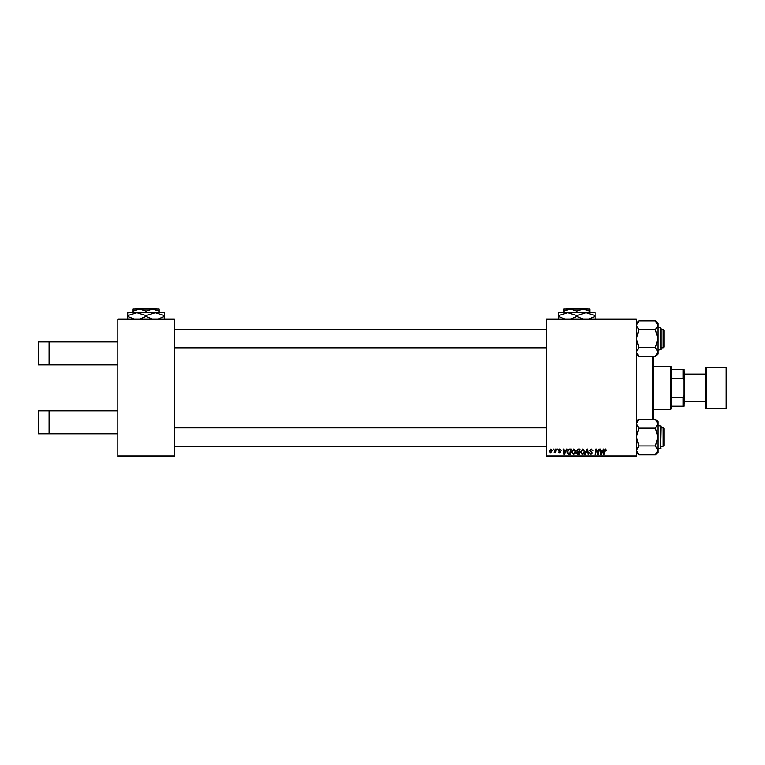 <?xml version="1.0" encoding="UTF-8"?>
<svg xmlns="http://www.w3.org/2000/svg" width="765" height="765" viewBox="0 0 765 765"><rect width="100%" height="100%" fill="white"/><g stroke="black" fill="none" stroke-linecap="round" stroke-linejoin="round"><path stroke-width="1.15" d="M117.81 319.77L117.81 319.005L174.42 319.005L174.42 319.77L117.81 319.77L117.81 455.94L174.42 455.94L174.42 456.705L117.81 456.705L117.81 455.94M636.48 456.705L546.21 456.705L546.21 455.94L636.48 455.94L636.48 456.705M636.48 319.77L546.21 319.77L546.21 319.005L636.48 319.005L636.48 455.94M555.658 449.055L556.222 449.055L555.562 452.947L554.998 452.947L555.141 452.144L553.86 452.88L555.658 449.055M557.264 449.055L557.828 449.055L557.704 449.82L557.14 449.82L557.264 449.055M569.657 449.055L571.245 449.055L570.346 454.41L568.328 454.343L567.142 452.22L568.806 449.179L569.657 449.055M573.855 448.988L575.701 451.302L574.964 453.674L573.377 454.477L571.522 452.096L573.855 448.988M582.758 448.988L584.603 451.302L583.867 453.674L582.28 454.477L580.425 452.096L582.758 448.988M591.355 448.988L593.018 450.795L591.316 449.61L590.236 450.509L592.454 453.062L590.962 454.477L589.394 452.813L590.982 453.855L591.9 453.09L589.672 450.556L591.355 448.988M606.578 450.164L605.966 450.728L605.44 449.61L604.073 454.41L603.509 454.41L604.168 450.489L605.478 448.988L606.578 450.164M546.21 319.77L546.21 455.94M603.193 449.055L603.795 449.055L601.309 454.41L600.63 454.41L599.894 449.055L600.458 449.055L600.63 450.518L602.533 450.518L603.193 449.055M598.775 449.055L599.339 449.055L598.431 454.41L597.838 454.41L596.308 449.868L595.562 454.41L594.998 454.41L595.906 449.055L596.49 449.055L598.039 453.588L598.775 449.055M587.013 449.055L587.721 449.055L588.543 454.41L587.979 454.41L587.281 449.82L585.273 454.41L584.67 454.41L587.013 449.055M578.005 449.055L580.147 449.055L579.239 454.41L577.135 454.324L576.389 453.11L577.135 451.799L576.466 450.719L578.005 449.055M566.54 449.055L567.142 449.055L564.656 454.41L563.977 454.41L563.241 449.055L563.805 449.055L563.987 450.518L565.89 450.518L566.54 449.055M561.022 450.308L559.664 449.476L558.938 450.069L560.535 451.914L559.368 453.023L558.106 451.838L559.397 452.536L559.98 452L558.383 450.116L559.693 448.988L561.022 450.308M553.516 449.055L554.07 449.055L553.956 449.82L553.382 449.82L553.516 449.055M551.001 448.988L552.33 450.537L550.571 453.023L549.27 451.388L551.001 448.988M174.42 319.77L174.42 455.94M601.491 452.727L602.227 451.14L600.716 451.14L601.051 453.827L601.491 452.727M583.427 453.263L584.039 451.274L582.72 449.61L580.979 452.153L582.299 453.855L583.427 453.263M578.789 453.788L579.067 452.115L577.259 452.335L576.953 453.081L578.789 453.788M579.172 451.493L579.478 449.677L577.891 449.705L577.02 450.738L579.172 451.493M574.525 453.263L575.137 451.274L573.817 449.61L572.077 452.153L573.396 453.855L574.525 453.263M564.838 452.727L565.584 451.14L564.063 451.14L564.398 453.827L564.838 452.727M569.887 453.788L570.575 449.677L569.858 449.677C568.385 449.82 567.668 450.671 567.697 452.249L568.376 453.693L569.887 453.788M550.59 452.536L551.775 450.595L551.001 449.476L549.825 451.398L550.59 452.536M49.084 341.955L49.084 364.905L38.25 364.905L38.25 341.955L117.81 341.955M49.084 364.905L117.81 364.905M49.084 410.805L49.084 433.755L38.25 433.755L38.25 410.805L117.81 410.805M49.084 433.755L117.81 433.755M653.262 356.442L653.262 419.268M652.545 419.268L652.545 356.442M638.861 356.442L636.48 351.996L638.861 347.559L655.519 347.559L657.9 351.996L655.519 356.442L638.861 356.442L636.48 354.061L638.144 355.725L636.48 355.725M657.259 452.631L657.9 450.375L655.519 454.821L638.861 454.821L636.48 452.44L638.861 454.821L636.48 450.375L638.861 445.938L636.48 437.045L638.861 428.151L636.48 423.714L638.861 419.268L636.48 421.649L638.144 419.985L636.48 419.985M663.255 427.865L664.02 428.63L664.02 445.459L663.255 446.225L663.255 427.865L660.96 427.865M546.21 427.865L174.42 427.865M663.255 446.225L660.96 446.225M546.21 446.225L174.42 446.225M660.96 427.1L660.501 448.52L660.96 426.029L657.9 425.57M638.861 419.268L655.519 419.268L657.9 423.714L655.519 428.151L657.9 437.045L655.519 445.938L657.9 450.375L657.9 421.649L655.519 419.268M638.861 445.938L655.519 445.938M638.861 428.151L655.519 428.151M655.519 454.821L657.9 452.44L657.9 450.375M636.547 451.082L636.48 450.375M655.538 419.287L657.231 421.419M636.48 423.714L637.149 421.419M664.02 330.251L664.02 347.08L663.255 347.846L663.255 329.486L664.02 330.251M174.42 347.846L546.21 347.846M660.96 347.846L663.255 347.846M174.42 329.486L546.21 329.486M660.96 329.486L663.255 329.486M655.519 356.442L657.9 354.061L657.9 325.335L655.519 329.772L657.9 338.666L655.519 347.559M660.96 328.721L660.96 348.611M638.861 347.559L636.48 338.666L638.861 329.772L655.519 329.772M638.861 329.772L636.48 325.335L638.861 320.889L655.519 320.889L657.9 325.335L657.9 323.27L655.519 320.889M637.121 323.079L636.48 325.335M638.192 355.725L637.149 354.291M657.9 351.996L657.231 354.291M657.833 324.628L657.9 325.335M670.905 366.435L671.67 367.2L671.67 408.51L670.905 409.275L670.905 366.435L653.31 366.435M671.67 369.495L683.91 369.495L683.91 406.215L683.145 406.215L683.145 397.322L683.91 395.505M671.67 397.322L683.145 397.322M683.91 380.205L683.145 378.388L683.145 369.495M671.67 378.388L683.145 378.388M671.67 406.215L683.145 406.215M725.985 408.51A0.765 0.765 0 0 0 726.75 407.745L726.75 367.965A0.765 0.765 0 0 0 725.985 367.2L706.095 367.2L706.095 408.51L725.985 408.51L725.985 367.2M706.095 408.51A0.765 0.765 0 0 1 705.33 407.745L705.33 367.965A0.765 0.765 0 0 1 706.095 367.2M683.91 371.79L684.675 372.555L684.675 403.155L683.91 403.92M684.675 401.625L705.33 401.625M684.675 374.085L705.33 374.085M566.894 308.295L566.129 309.06L566.894 308.295L586.726 308.295L587.491 309.06L586.726 308.295M566.129 309.06L570.308 309.06L576.81 311.068L576.81 312.732M563.805 311.068L570.308 309.06L563.805 309.06L563.805 312.732M576.81 311.068L583.312 309.06L589.815 311.068L589.815 312.732M589.815 311.068L589.815 309.06L570.308 309.06M564.713 319.005L558.45 316.471L558.45 312.732L595.17 312.732L595.17 316.471L588.907 319.005M558.45 316.471L558.45 319.311M558.45 315.572L567.63 312.732L576.81 315.572L576.81 316.471L570.547 319.005M576.81 315.572L585.99 312.732L595.17 315.572M583.073 319.005L576.81 316.471M595.17 319.311L595.17 316.471M146.058 312.732L146.058 311.068L139.565 309.06L133.11 309.06L133.081 311.068L139.565 309.06L135.434 309.06L136.199 308.295L156.031 308.295L156.796 309.06L156.031 308.295M146.058 311.068L152.57 309.06L156.796 309.06M139.565 309.06L152.57 309.06L159.091 311.068L159.12 309.06L159.149 312.732M133.081 311.068L133.081 312.732M159.091 311.068L159.091 312.732M159.12 309.06L152.57 309.06M133.971 319.005L127.717 316.471L127.755 312.732L164.475 312.732L164.475 319.311L164.437 316.471L158.154 319.005M127.717 316.471L127.755 319.311M127.717 315.572L136.878 312.732L146.038 315.572L146.038 316.471L139.785 319.005M146.038 315.572L155.238 312.732L164.437 315.572L164.437 316.471M152.311 319.005L146.038 316.471M164.437 315.572L164.475 312.732M657.9 350.141L660.96 349.682L660.501 327.191L657.9 327.191M660.96 448.061L657.9 448.52M636.48 323.27L638.861 320.889L636.48 323.27M670.905 409.275L653.31 409.275"/></g></svg>
